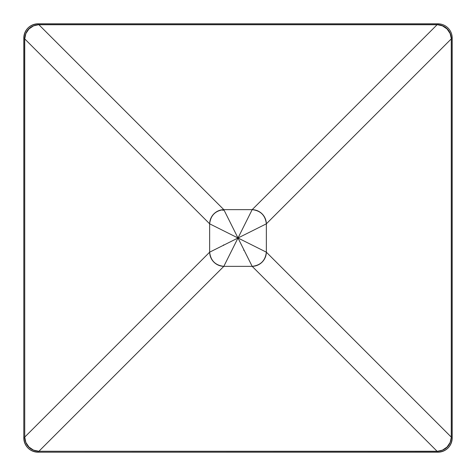 <?xml version="1.0" encoding="UTF-8"?>
<svg xmlns="http://www.w3.org/2000/svg" width="476" height="476" viewBox="0 0 476 476"><rect width="100%" height="100%" fill="white"/><g stroke="black" fill="none" stroke-linecap="round" stroke-linejoin="round"><path stroke-width="0.71" d="M451.373 437.093C450.528 445.768 445.768 450.528 437.093 451.373L38.907 451.266L223.827 266.346L252.173 266.346L437.093 451.266A14.28 14.072 -45 0 0 451.266 437.093L266.346 252.173L266.346 223.827L451.266 38.907L451.266 437.093L266.346 252.173L266.346 223.827L238 238L209.654 223.827L24.734 38.907L24.734 437.093L209.654 252.173L209.654 223.827L209.654 252.173L238 238L266.346 252.173A14.28 14.072 135 0 1 252.173 266.346L238 238L252.173 209.654L437.093 24.734L38.907 24.734L223.827 209.654L252.173 209.654L223.827 209.654L238 238L223.827 266.346L252.173 266.346L437.093 451.266L38.907 451.266L223.827 266.346L238 238L209.654 252.173C210.648 260.628 215.372 265.352 223.827 266.346A14.28 14.072 -135 0 1 209.654 252.173L24.734 437.093A14.28 14.072 45 0 0 38.907 451.266L33.528 450.129L28.959 447.041L25.871 442.472L24.734 437.093L24.734 38.907L209.654 223.827L238 238L266.346 223.827L451.266 38.907A14.28 14.072 -135 0 0 437.093 24.734L252.173 209.654A14.28 14.072 45 0 1 266.346 223.827C265.352 215.372 260.628 210.648 252.173 209.654L238 238L223.827 209.654C215.372 210.648 210.648 215.372 209.654 223.827A14.28 14.072 -45 0 1 223.827 209.654L38.907 24.734A14.28 14.072 135 0 0 24.734 38.907L25.871 33.528L28.959 28.959L33.528 25.871L38.907 24.627L437.093 24.627C445.768 25.472 450.528 30.232 451.373 38.907A14.28 14.28 0 0 0 437.093 24.627L442.472 25.871L447.041 28.959L450.129 33.528L451.373 38.907L451.373 437.093L450.129 442.472L447.041 447.041L442.472 450.129L437.093 451.373C445.768 450.528 450.528 445.768 451.373 437.093L451.373 38.907M452.2 437.92L452.2 38.08A14.28 14.28 0 0 0 437.92 23.8L38.08 23.8C29.405 24.645 24.645 29.405 23.8 38.08L23.8 437.92L24.651 437.92L23.8 437.92C24.645 446.595 29.405 451.355 38.08 452.2L437.92 452.2L437.92 451.349L437.92 452.2C446.595 451.355 451.355 446.595 452.2 437.92A14.28 14.28 0 0 1 437.92 452.2L38.08 452.2A14.28 14.28 0 0 1 23.8 437.92L23.8 38.08A14.28 14.28 0 0 1 38.08 23.8L38.08 24.651L38.08 23.8L437.92 23.8A14.28 14.28 0 0 1 452.2 38.08L451.349 38.08L452.2 38.08L452.2 437.92L451.349 437.92L452.2 437.92M252.173 266.346C260.628 265.352 265.352 260.628 266.346 252.173L238 238L252.173 266.346M24.651 38.08L23.8 38.08L24.651 38.08M38.08 452.2L38.08 451.349L38.08 452.2M437.92 24.651L437.92 23.8L437.92 24.651M38.907 24.734L38.907 24.627C30.232 25.472 25.472 30.232 24.627 38.907L24.734 437.093M38.907 451.266L437.093 451.373M243.617 250.192L244.188 250.316M223.565 245.414L223.589 244.872M223.208 210.535L222.31 209.755M38.907 24.627L437.093 24.627M24.627 437.093C25.472 445.768 30.232 450.528 38.907 451.373"/></g></svg>
